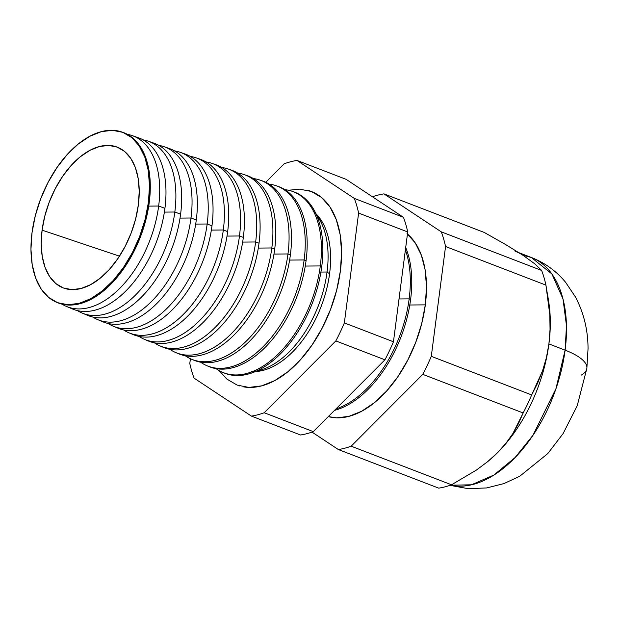 <?xml version="1.0" encoding="UTF-8"?>
<svg xmlns="http://www.w3.org/2000/svg" width="619" height="619" viewBox="0 0 619 619"><rect width="100%" height="100%" fill="white"/><g stroke="black" fill="none" stroke-linecap="round" stroke-linejoin="round"><path stroke-width="0.93" d="M313.052 211.156A87.279 50.673 111 0 1 329.61 273.528A8.209 2.577 7.4 0 1 327.064 272.012A8.209 2.577 -172.6 0 0 329.61 273.528A87.279 50.673 111 0 1 271.818 367.144M263.346 369.133A88.587 51.431 -69 0 0 327.064 272.012A88.587 51.431 -69 0 0 316.618 215.211M288.516 190.25L299.55 189.143L311.249 191.433L321.516 197.453L329.973 206.963L336.279 219.59L340.202 234.864L341.595 252.188L340.388 270.898A103.683 60.19 111 0 1 243.375 386.829M251.368 371.539A87.279 50.673 -69 0 0 329.61 273.528A87.279 50.673 -69 0 0 323.18 223.637M515.093 251.221A121.045 70.28 111 0 1 523.094 255.361L505.762 244.637L484.306 232.473L383.927 193.871L441.277 231.854A134.362 78.009 111 0 1 445.556 246.517L431.288 356.335L531.667 394.937L542.523 370.913L546.368 357.821L548.914 343.916A121.045 70.28 -69 0 0 548.875 302.977A121.045 70.28 111 0 1 548.914 343.916L565.108 350.153A121.045 70.28 -69 0 0 531.288 257.45A121.045 70.28 -69 0 0 522.862 255.198L531.288 257.45L551.877 273.954L562.996 298.938L566.478 325.64L565.108 350.153A61.552 19.321 7.4 0 1 586.874 368.235A61.552 19.321 7.4 0 1 581.156 375.176M320 220.387A99.226 57.606 111 0 1 320.928 219.846L320 220.387M409.159 298.876A99.984 58.047 -69 0 0 405.383 249.914A99.984 58.047 111 0 1 409.159 298.876L410.614 299.41A100.038 58.078 -69 0 0 405.7 247.484A100.038 58.078 111 0 1 410.614 299.41L409.159 298.876A99.984 58.047 111 0 1 335.962 408.927A99.984 58.047 -69 0 0 409.159 298.876L399.015 298.962L409.159 298.876M407.023 233.649L415.217 242.865L421.338 255.113L425.145 269.923L426.491 286.721L425.323 304.865L421.694 323.652L415.736 342.369L407.681 360.289L397.839 376.731L386.581 391.053L374.348 402.714L361.612 411.256L348.853 416.363L336.574 417.833L328.31 416.602A100.533 58.364 -69 0 0 425.323 304.865L409.778 304.997L425.323 304.865A100.533 58.364 -69 0 0 407.449 234.005M122.43 132.203A91.225 52.963 111 0 1 149.241 202.537A91.225 52.963 -69 0 0 122.825 132.334L122.028 132.056A91.194 52.948 111 0 1 148.444 202.235L149.241 202.537L148.444 202.235A91.194 52.948 111 0 1 56.569 302.265A91.194 52.948 111 0 1 32.01 232.798A91.194 52.948 111 0 1 122.028 132.056M135.19 136.822A91.751 53.265 111 0 1 164.925 208.348L158.657 206.026L148.73 206.112L158.657 206.026A91.542 53.149 -69 0 0 127.344 134.331A91.542 53.149 111 0 1 132.149 135.584A91.542 53.149 111 0 1 158.657 206.026L164.925 208.348A91.751 53.265 -69 0 0 138.354 137.743L132.149 135.584M150.966 142.285A92.277 53.574 111 0 1 180.609 214.159L174.829 212.015L164.383 212.1L174.829 212.015A92.084 53.458 -69 0 0 143.097 139.855A92.084 53.458 111 0 1 148.158 141.155A92.084 53.458 111 0 1 174.829 212.015L180.609 214.159A92.277 53.574 -69 0 0 153.883 143.144L148.158 141.155M190.992 218.004A92.633 53.776 -69 0 0 158.851 145.38A92.633 53.776 111 0 1 164.167 146.726A92.633 53.776 111 0 1 190.992 218.004L196.293 219.969A92.811 53.884 -69 0 0 169.413 148.552A92.811 53.884 111 0 1 196.293 219.969L190.992 218.004A92.633 53.776 111 0 1 97.678 319.613A92.633 53.776 111 0 1 92.835 317.052A92.633 53.776 -69 0 0 190.992 218.004L180.036 218.097L190.992 218.004M207.156 224.001A93.175 54.093 -69 0 0 174.604 150.912A93.175 54.093 111 0 1 180.168 152.297A93.175 54.093 111 0 1 207.156 224.001L211.977 225.788A93.337 54.186 -69 0 0 184.942 153.961A93.337 54.186 111 0 1 211.977 225.788L207.156 224.001A93.175 54.093 111 0 1 113.292 326.198A93.175 54.093 111 0 1 108.232 323.497A93.175 54.093 -69 0 0 207.156 224.001L195.689 224.093L207.156 224.001M198.297 158.696A93.864 54.495 111 0 1 227.66 231.599L223.32 229.989L211.35 230.09L223.32 229.989A93.717 54.41 -69 0 0 190.358 156.437A93.717 54.41 111 0 1 196.177 157.868A93.717 54.41 111 0 1 223.32 229.989L227.66 231.599A93.864 54.495 -69 0 0 200.471 159.362L196.177 157.868M214.073 164.167A94.398 54.805 111 0 1 243.337 237.41L239.483 235.978L227.003 236.087L239.483 235.978A94.266 54.727 -69 0 0 206.112 161.969A94.266 54.727 111 0 1 212.185 163.439A94.266 54.727 111 0 1 239.483 235.978L243.337 237.41A94.398 54.805 -69 0 0 216 164.77L212.185 163.439M229.842 169.645A94.924 55.106 111 0 1 259.021 243.221L255.647 241.975L242.656 242.083L255.647 241.975A94.808 55.045 -69 0 0 221.857 167.501A94.808 55.045 111 0 1 228.187 169.01A94.808 55.045 111 0 1 255.647 241.975L259.021 243.221A94.924 55.106 -69 0 0 231.529 170.179L228.187 169.01M245.619 175.115A95.45 55.416 111 0 1 274.704 249.039L271.811 247.964L258.309 248.08L271.811 247.964A95.357 55.362 -69 0 0 237.611 173.041A95.357 55.362 111 0 1 244.196 174.589A95.357 55.362 111 0 1 271.811 247.964L274.704 249.039A95.45 55.416 -69 0 0 247.058 175.587L244.196 174.589M261.388 180.593A95.984 55.725 111 0 1 290.388 254.85L287.974 253.952L273.962 254.076L287.974 253.952A95.899 55.679 -69 0 0 253.364 178.574A95.899 55.679 111 0 1 260.204 180.16A95.899 55.679 111 0 1 287.974 253.952L290.388 254.85A95.984 55.725 -69 0 0 262.595 180.988L260.204 180.16M277.157 186.079A96.51 56.027 111 0 1 306.072 260.661L304.138 259.949L289.615 260.073L304.138 259.949A96.448 55.996 -69 0 0 269.11 184.114A96.448 55.996 111 0 1 276.206 185.731A96.448 55.996 111 0 1 304.138 259.949L306.072 260.661A96.51 56.027 -69 0 0 278.124 186.396L276.206 185.731M292.926 191.557A97.036 56.337 111 0 1 321.756 266.472L320.302 265.938L305.268 266.062L320.302 265.938A96.99 56.306 -69 0 0 284.864 189.646A96.99 56.306 111 0 1 292.214 191.302A96.99 56.306 111 0 1 320.302 265.938L321.756 266.472A97.036 56.337 -69 0 0 293.654 191.805L292.214 191.302M42.092 230.152L119.482 256.165L42.092 230.152A75.402 43.771 111 0 1 120.032 148.39A75.402 43.771 111 0 1 138.354 204.881A75.402 43.771 111 0 1 66.032 288.802A75.402 43.771 111 0 1 42.092 230.152L44.816 216.062L49.28 202.018L55.323 188.578L62.712 176.253L71.146 165.513L80.323 156.762L89.879 150.355L99.442 146.525L108.658 145.426L117.161 147.098L124.628 151.469L130.779 158.387L135.368 167.571L138.223 178.674L139.229 191.279L138.354 204.881L135.631 218.979L131.166 233.015L125.123 246.455L117.742 258.781L109.3 269.528L100.123 278.271L90.575 284.678L81.004 288.508L71.789 289.607L63.285 287.936L55.818 283.564L49.667 276.647L45.079 267.462L42.224 256.359L41.218 243.754L42.092 230.152M548.357 299.89A121.045 70.28 111 0 1 548.364 299.929L549.811 314.8L545.927 285.119A134.362 78.009 -69 0 0 541.648 270.457L535.033 264.027L523.094 255.361L535.033 264.027L541.648 270.457L441.277 231.854L541.648 270.457A134.362 78.009 111 0 1 545.927 285.119L445.556 246.517L545.927 285.119L548.372 299.96A121.045 70.28 -69 0 0 548.357 299.89M320.921 272.058L327.064 272.012L320.921 272.058M354.339 198.42L296.988 160.437A134.362 78.009 -69 0 0 284.191 163.795L265.76 182.288L284.191 163.795A134.362 78.009 111 0 1 296.988 160.437L346.091 179.324L403.441 217.308A134.362 78.009 111 0 1 407.72 231.97L393.452 341.781A134.362 78.009 111 0 1 384.933 359.801L313.322 431.636A134.362 78.009 111 0 1 300.532 434.995L251.422 416.107A134.362 78.009 -69 0 0 264.212 412.749L335.831 340.914A134.362 78.009 -69 0 0 344.35 322.901L358.61 213.083A134.362 78.009 -69 0 0 354.339 198.42A134.362 78.009 111 0 1 358.61 213.083L344.35 322.901A134.362 78.009 111 0 1 335.831 340.914L264.212 412.749A134.362 78.009 111 0 1 251.422 416.107L194.072 378.124L251.422 416.107L300.532 434.995A134.362 78.009 -69 0 0 313.322 431.636L264.212 412.749L313.322 431.636L384.933 359.801L335.831 340.914L384.933 359.801A134.362 78.009 -69 0 0 393.452 341.781L344.35 322.901L393.452 341.781L407.72 231.97L358.61 213.083L407.72 231.97A134.362 78.009 -69 0 0 403.441 217.308L354.339 198.42L403.441 217.308L346.091 179.324L296.988 160.437L354.339 198.42M190.412 358.726L189.801 363.461A134.362 78.009 -69 0 0 194.072 378.124A134.362 78.009 111 0 1 189.801 363.461L190.412 358.726M308.479 190.52A103.683 60.19 111 0 1 340.388 270.898L336.643 290.28L330.5 309.577L322.19 328.062L312.038 345.015L300.432 359.786L287.82 371.81L274.681 380.623L261.528 385.892L248.853 387.409L237.162 385.111L226.894 379.091L219.149 370.626M256.73 370.92A88.587 51.431 -69 0 0 327.064 272.012M586.874 368.235A61.552 19.321 -172.6 0 0 565.108 350.153L555.978 388.662L532.944 435.312L515.078 457.542L493.892 475.044L471.43 484.801L450.369 485.203A121.045 70.28 -69 0 0 565.108 350.153L548.914 343.916L550.043 329.463L549.811 314.8L550.043 329.463L548.914 343.916A121.045 70.28 111 0 1 497.459 452.768L505.955 443.258L512.965 433.424L523.148 412.958A134.362 78.009 -69 0 0 531.667 394.937L431.288 356.335A134.362 78.009 111 0 1 422.769 374.356L523.148 412.958L422.769 374.356L351.159 446.191L451.53 484.785L476.344 470.107L487.447 461.813L497.459 452.768A121.045 70.28 111 0 1 487.942 461.41M487.447 461.813L487.95 461.403A121.045 70.28 -69 0 0 497.459 452.768L487.447 461.813L476.344 470.107L451.53 484.785A134.362 78.009 111 0 1 438.739 488.143L338.369 449.549A134.362 78.009 -69 0 0 351.159 446.191A134.362 78.009 111 0 1 338.369 449.549L438.739 488.143A134.362 78.009 -69 0 0 451.53 484.785L351.159 446.191L422.769 374.356A134.362 78.009 -69 0 0 431.288 356.335L445.556 246.517A134.362 78.009 -69 0 0 441.277 231.854L383.927 193.871L484.306 232.473L505.762 244.637L523.094 255.361M338.369 449.549L312.022 432.101L338.369 449.549M372.437 196.772A134.362 78.009 111 0 1 383.927 193.871A134.362 78.009 -69 0 0 372.437 196.772M66.442 306.428A91.542 53.149 111 0 1 62.039 304.138A91.542 53.149 -69 0 0 158.657 206.026A91.542 53.149 111 0 1 66.442 306.428L72.493 308.982A91.751 53.265 -69 0 0 164.925 208.348A91.751 53.265 111 0 1 69.537 307.542M82.064 313.021A92.084 53.458 111 0 1 77.437 310.599A92.084 53.458 -69 0 0 174.829 212.015A92.084 53.458 111 0 1 82.064 313.021L87.65 315.381A92.277 53.574 -69 0 0 180.609 214.159A92.277 53.574 111 0 1 84.904 314.057M100.278 320.572A92.811 53.884 -69 0 0 102.8 321.772A92.811 53.884 -69 0 0 196.293 219.969A92.811 53.884 111 0 1 100.278 320.572M113.292 326.198L117.95 328.163A93.337 54.186 -69 0 0 211.977 225.788A93.337 54.186 111 0 1 115.652 327.087M128.907 332.79A93.717 54.41 111 0 1 123.63 329.95A93.717 54.41 -69 0 0 183.464 314.274A93.717 54.41 -69 0 0 223.32 229.989A93.717 54.41 111 0 1 128.907 332.79L133.1 334.554A93.864 54.495 -69 0 0 227.66 231.599A93.864 54.495 111 0 1 131.035 333.595M144.521 339.374A94.266 54.727 111 0 1 139.027 336.403A94.266 54.727 -69 0 0 199.279 320.874A94.266 54.727 -69 0 0 239.483 235.978A94.266 54.727 111 0 1 144.521 339.374L148.251 340.953A94.398 54.805 -69 0 0 243.337 237.41A94.398 54.805 111 0 1 146.409 340.102M160.135 345.967A94.808 55.045 111 0 1 154.425 342.849A94.808 55.045 -69 0 0 215.095 327.466A94.808 55.045 -69 0 0 255.647 241.975A94.808 55.045 111 0 1 160.135 345.967L163.401 347.344A94.924 55.106 -69 0 0 259.021 243.221A94.924 55.106 111 0 1 161.783 346.609M175.75 352.559A95.357 55.362 111 0 1 169.83 349.294A95.357 55.362 -69 0 0 230.918 334.067A95.357 55.362 -69 0 0 271.811 247.964A95.357 55.362 111 0 1 175.75 352.559L178.551 353.735A95.45 55.416 -69 0 0 274.704 249.039A95.45 55.416 111 0 1 177.166 353.109M191.364 359.144A95.899 55.679 111 0 1 185.228 355.739A95.899 55.679 -69 0 0 246.733 340.667A95.899 55.679 -69 0 0 287.974 253.952A95.899 55.679 111 0 1 191.364 359.144L193.701 360.126A95.984 55.725 -69 0 0 290.388 254.85A95.984 55.725 111 0 1 192.54 359.616M206.986 365.736A96.448 55.996 111 0 1 200.626 362.177A96.448 55.996 -69 0 0 262.549 347.259A96.448 55.996 -69 0 0 304.138 259.949A96.448 55.996 111 0 1 206.986 365.736L208.851 366.518A96.51 56.027 -69 0 0 306.072 260.661A96.51 56.027 111 0 1 207.922 366.115M222.6 372.321A96.99 56.306 111 0 1 216.031 368.622A96.99 56.306 -69 0 0 278.364 353.859A96.99 56.306 -69 0 0 320.302 265.938A96.99 56.306 111 0 1 222.6 372.321L224.001 372.917A97.036 56.337 -69 0 0 321.756 266.472A97.036 56.337 111 0 1 223.304 372.607M56.569 302.265L57.343 302.59A91.225 52.963 -69 0 0 149.241 202.537A91.225 52.963 111 0 1 56.963 302.428M32.01 232.798L30.95 249.256L32.173 264.491L35.623 277.923L41.171 289.034L48.607 297.399L57.644 302.691L67.928 304.71L79.07 303.38L90.645 298.753L102.197 291L113.292 280.422L123.506 267.431L132.435 252.513L139.739 236.257L145.148 219.281L148.444 202.235L149.496 185.777L148.281 170.542L144.823 157.11L139.275 145.999L131.839 137.635L122.81 132.342L112.519 130.323L101.377 131.654L89.801 136.281L78.249 144.034L67.154 154.611L56.94 167.61L48.011 182.52L40.707 198.776L35.298 215.752L32.01 232.798M334.539 410.358A100.038 58.078 -69 0 0 410.614 299.41A100.038 58.078 111 0 1 334.539 410.358M505.955 443.258L497.459 452.768A121.045 70.28 -69 0 0 548.914 343.916L546.368 357.821L542.523 370.913L537.547 383.293L531.667 394.937A134.362 78.009 111 0 1 523.148 412.958L518.645 423.28L512.965 433.424L505.955 443.258M239.499 385.9L239.019 385.753M519.101 252.761L531.288 257.45C544.89 262.796 556.334 271.083 565.619 282.318L575.546 297.12C583.794 312.974 587.965 330.113 588.05 348.528L586.858 368.39L577.233 405.685L563.12 433.563L547.753 453.619L519.705 476.282L503.951 483.578L486.627 487.942L468.181 488.677L449.99 485.335M184.942 153.961L180.168 152.297M169.413 148.552L164.167 146.726M102.8 321.772L97.678 319.613M547.73 295.511L548.875 302.977"/></g></svg>
